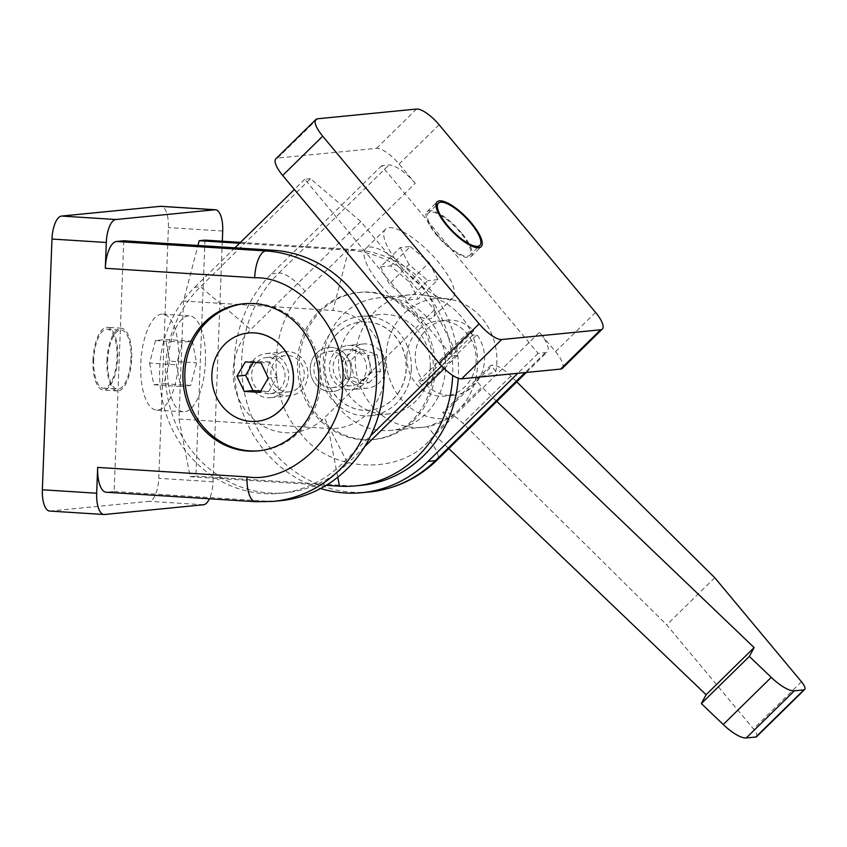 <?xml version="1.0" encoding="UTF-8"?>
<svg xmlns="http://www.w3.org/2000/svg" width="847" height="847" viewBox="0 0 847 847"><rect width="100%" height="100%" fill="white"/><g stroke="black" fill="none" stroke-linecap="round" stroke-linejoin="round"><path stroke-width="0.64" stroke-dasharray="4.24 3.18" d="M93.001 359.901A31.424 12.292 -86.4 0 1 107.357 327.334A31.424 12.292 -86.4 0 1 117.733 357.466A31.424 12.292 -86.4 0 1 103.387 390.043A31.424 12.292 -86.4 0 1 93.001 359.901M106.955 360.79A31.424 12.292 -86.4 0 1 121.312 328.213A31.424 12.292 -86.4 0 1 131.698 358.355A31.424 12.292 -86.4 0 1 117.341 390.933A31.424 12.292 -86.4 0 1 106.955 360.79M259.044 450.795A73.933 67.898 -95.6 0 0 259.997 450.71A73.933 67.898 -95.6 0 0 320.685 375.962A73.933 67.898 -95.6 0 0 255.593 303.385A73.933 67.898 -95.6 0 0 245.524 303.565A73.933 67.898 -95.6 0 0 244.582 303.66M93.731 359.827A29.571 11.572 93.6 0 0 103.503 388.201A29.571 11.572 93.6 0 0 117.013 357.54A29.571 11.572 93.6 0 0 107.241 329.176A29.571 11.572 93.6 0 0 93.731 359.827M130.967 358.429A29.571 11.572 -86.4 0 1 117.458 389.08A29.571 11.572 -86.4 0 1 107.685 360.716A29.571 11.572 -86.4 0 1 121.195 330.055A29.571 11.572 -86.4 0 1 130.967 358.429M178.611 360.271A48.057 18.803 -86.4 0 1 156.653 410.086A48.057 18.803 -86.4 0 1 140.771 363.988A48.057 18.803 -86.4 0 1 162.73 314.173A48.057 18.803 -86.4 0 1 178.611 360.271M205.429 361.965A48.057 18.803 -86.4 0 1 183.471 411.79A48.057 18.803 -86.4 0 1 167.59 365.692A48.057 18.803 -86.4 0 1 189.548 315.867A48.057 18.803 -86.4 0 1 205.429 361.965M286.688 395.835A22.181 20.37 -95.6 0 0 289.706 395.782A22.181 20.37 -95.6 0 0 307.916 373.368A22.181 20.37 -95.6 0 0 288.382 351.59A22.181 20.37 -95.6 0 0 285.365 351.643A22.181 20.37 -95.6 0 0 267.154 374.067A22.181 20.37 -95.6 0 0 286.688 395.835M267.483 397.73A22.181 20.37 -95.6 0 0 270.5 397.677A22.181 20.37 -95.6 0 0 288.711 375.253A22.181 20.37 -95.6 0 0 269.177 353.474A22.181 20.37 -95.6 0 0 266.159 353.527A22.181 20.37 -95.6 0 0 247.949 375.952A22.181 20.37 -95.6 0 0 267.483 397.73M329.907 387.619A18.189 16.707 84.4 0 1 313.898 369.768A18.189 16.707 84.4 0 1 328.827 351.378A18.189 16.707 84.4 0 1 331.304 351.336A18.189 16.707 84.4 0 1 347.312 369.186A18.189 16.707 84.4 0 1 332.384 387.577A18.189 16.707 84.4 0 1 329.907 387.619M350.51 349.451A18.189 16.707 -95.6 0 0 348.032 349.493A18.189 16.707 -95.6 0 0 333.104 367.884A18.189 16.707 -95.6 0 0 349.112 385.734A18.189 16.707 -95.6 0 0 351.59 385.692A18.189 16.707 -95.6 0 0 366.518 367.302A18.189 16.707 -95.6 0 0 350.51 349.451M257.022 421.287A44.362 40.741 84.4 0 1 251.061 421.383A44.362 40.741 84.4 0 1 212.004 377.878A44.362 40.741 84.4 0 1 248.351 332.998M49.677 511.059A22.181 8.671 93.6 0 0 50.227 511.048L149.178 501.318A22.181 8.671 93.6 0 0 158.76 478.333L168.394 227.589A22.181 8.671 93.6 0 0 161.057 206.319M222.316 241.226L213.073 481.774A22.181 8.671 -86.4 0 1 209.431 498.777M123.768 240.77L114.133 491.504L106.86 492.223A25.876 10.122 -86.4 0 1 106.214 492.234M204.963 240.125L195.901 476.12L190.13 476.692L178.961 419.011L183.492 301.013L197.954 245.471M114.133 491.504L263.512 500.979L256.239 501.689A125.674 115.425 -95.6 0 0 273.348 501.392M280.622 500.683A125.674 115.425 84.4 0 1 263.512 500.979M240.463 242.38L354.342 249.6A118.284 108.638 84.4 0 1 458.248 378.26M361.383 485.31A118.284 108.638 84.4 0 1 345.28 485.585L195.901 476.12M239.574 243.258L348.583 250.161A118.284 108.638 84.4 0 1 452.679 375.401M183.492 301.013L332.871 310.478L348.583 250.161L354.342 249.6M178.961 419.011L328.34 428.476A59.142 54.324 -95.6 0 0 384.93 372.924A59.142 54.324 -95.6 0 0 332.871 310.478M190.13 476.692L326.222 485.31M192.396 341.214L196.589 362.834L190.702 385.459L180.623 386.454L176.43 364.824L182.317 342.199L192.396 341.214L165.578 339.509L155.499 340.505L182.317 342.199M190.702 385.459L163.884 383.755L169.771 361.14L196.589 362.834M169.771 361.14L165.578 339.509M155.499 340.505L149.612 363.119L176.43 364.824M149.612 363.119L153.805 384.75L180.623 386.454M153.805 384.75L163.884 383.755M260.685 391.039L268.615 391.536L259.891 392.394M268.615 391.536L277.022 377.286L268.298 378.143M277.022 377.286L269.748 362.04L261.024 362.897M269.748 362.04L254.068 361.044L245.344 361.902M254.068 361.044L253.264 362.41M461.488 232.893A31.424 9.995 45.5 0 0 427.1 211.686A31.424 9.995 45.5 0 0 436.745 235.318A31.424 9.995 45.5 0 0 471.123 256.525A31.424 9.995 45.5 0 0 461.488 232.893M413.283 421.065A73.933 67.898 -95.6 0 0 429.185 336.524A73.933 67.898 -95.6 0 0 360.039 292.3A73.933 67.898 -95.6 0 0 321.267 310.68A73.933 67.898 -95.6 0 0 305.365 395.221A73.933 67.898 -95.6 0 0 374.512 439.445A73.933 67.898 -95.6 0 0 413.283 421.065M319.372 310.87A73.933 67.898 84.4 0 1 358.143 292.49A73.933 67.898 84.4 0 1 427.29 336.714A73.933 67.898 84.4 0 1 411.388 421.255A73.933 67.898 84.4 0 1 372.616 439.635A73.933 67.898 84.4 0 1 303.47 395.411A73.933 67.898 84.4 0 1 319.372 310.87M437.476 235.254A29.571 9.402 45.5 0 0 469.831 255.212A29.571 9.402 45.5 0 0 460.757 232.957A29.571 9.402 45.5 0 0 428.402 212.999A29.571 9.402 45.5 0 0 437.476 235.254M400.186 265.429A48.057 15.278 45.5 0 0 452.774 297.858A48.057 15.278 45.5 0 0 438.026 261.712A48.057 15.278 45.5 0 0 385.438 229.283A48.057 15.278 45.5 0 0 400.186 265.429M380.43 284.825A48.057 15.278 45.5 0 0 433.018 317.254A48.057 15.278 45.5 0 0 418.27 281.109A48.057 15.278 45.5 0 0 365.682 248.679A48.057 15.278 45.5 0 0 380.43 284.825M298.853 387.291A18.189 16.707 -95.6 0 0 302.76 366.497A18.189 16.707 -95.6 0 0 285.757 355.613A18.189 16.707 -95.6 0 0 276.217 360.134A18.189 16.707 -95.6 0 0 272.31 380.938A18.189 16.707 -95.6 0 0 289.314 391.812A18.189 16.707 -95.6 0 0 298.853 387.291M257.012 362.029A18.189 16.707 84.4 0 1 266.551 357.508A18.189 16.707 84.4 0 1 283.554 368.381A18.189 16.707 84.4 0 1 279.648 389.175A18.189 16.707 84.4 0 1 270.108 393.707A18.189 16.707 84.4 0 1 253.094 382.823A18.189 16.707 84.4 0 1 257.012 362.029M344.411 386.041A22.181 20.37 84.4 0 1 332.776 391.547A22.181 20.37 84.4 0 1 312.035 378.281A22.181 20.37 84.4 0 1 316.799 352.924A22.181 20.37 84.4 0 1 328.435 347.408A22.181 20.37 84.4 0 1 349.176 360.674A22.181 20.37 84.4 0 1 344.411 386.041M363.617 384.146A22.181 20.37 84.4 0 1 351.981 389.662A22.181 20.37 84.4 0 1 331.241 376.396A22.181 20.37 84.4 0 1 336.015 351.039A22.181 20.37 84.4 0 1 347.641 345.523A22.181 20.37 84.4 0 1 368.381 358.789A22.181 20.37 84.4 0 1 363.617 384.146M337.773 332.945A44.362 40.741 -95.6 0 0 328.234 383.67A44.362 40.741 -95.6 0 0 369.726 410.202A44.362 40.741 -95.6 0 0 392.987 399.17A44.362 40.741 -95.6 0 0 402.526 348.445A44.362 40.741 -95.6 0 0 361.044 321.913A44.362 40.741 -95.6 0 0 337.773 332.945M337.921 332.935A44.362 40.741 -95.6 0 0 328.382 383.659A44.362 40.741 -95.6 0 0 369.864 410.192A44.362 40.741 -95.6 0 0 393.135 399.159A44.362 40.741 -95.6 0 0 402.674 348.435A44.362 40.741 -95.6 0 0 361.193 321.902A44.362 40.741 -95.6 0 0 337.921 332.935M562.334 368.35A22.181 7.051 45.5 0 0 555.526 351.664L539.423 332.352L429.387 440.376C398.514 476.533 327.704 472.044 299.753 432.161C265.979 398.005 268.933 321.098 305.164 291.368L415.199 183.333L399.096 164.022A22.181 7.051 45.5 0 0 376.555 148.32L277.615 158.05A22.181 7.051 45.5 0 0 275.878 158.781M310.51 178.706L304.751 179.268L451.98 355.878L457.74 355.317L434.384 309.843L360.758 221.533L310.51 178.706L200.474 286.731A118.284 108.638 -95.6 0 0 175.043 421.997A118.284 108.638 -95.6 0 0 285.672 492.753A118.284 108.638 -95.6 0 0 347.704 463.341L324.348 417.867A59.142 54.324 84.4 0 1 247.525 412.997A59.142 54.324 84.4 0 1 250.733 329.568L200.474 286.731L194.715 287.302A118.284 108.638 -95.6 0 0 169.273 422.568A118.284 108.638 -95.6 0 0 279.902 493.325A118.284 108.638 -95.6 0 0 341.944 463.912L370.679 435.697M415.199 183.333A25.876 8.226 45.5 0 0 388.911 165.027L381.637 165.737L538.067 353.39L545.341 352.67A25.876 8.226 45.5 0 0 547.363 351.823A25.876 8.226 45.5 0 0 539.423 332.352M304.751 179.268L294.364 189.474M234.937 247.811L194.715 287.302M441.668 365.999L451.98 355.878M360.758 221.533L250.733 329.568M434.384 309.843L324.348 417.867M457.74 355.317L444.22 368.583M364.602 446.761L347.704 463.341L341.944 463.912M538.067 353.39L517.792 373.294M381.637 165.737L271.601 273.772A125.674 115.425 -95.6 0 0 237.7 395.888A125.674 115.425 -95.6 0 0 320.568 488.539M380.504 266.9L389.271 283.957L408.116 300.018L418.196 299.023L409.429 281.977L390.583 265.916L380.504 266.9L400.26 247.504L410.34 246.519L390.583 265.916M408.116 300.018L427.873 280.622L409.027 264.56L389.271 283.957M409.027 264.56L400.26 247.504M410.34 246.519L429.185 262.581L409.429 281.977M429.185 262.581L437.952 279.626L418.196 299.023M437.952 279.626L427.873 280.622M368.953 382.759L380.504 371.41L377.074 354.702L362.103 349.335L350.552 360.674L353.982 377.391L368.953 382.759L360.229 383.617L345.248 378.249L353.982 377.391M377.074 354.702L368.35 355.56L371.78 372.278L380.504 371.41M371.78 372.278L360.229 383.617M345.248 378.249L341.817 361.542L350.552 360.674M341.817 361.542L353.368 350.192L362.103 349.335M353.368 350.192L368.35 355.56M475.495 379.488A66.532 61.111 -95.6 0 0 477.57 364.909A66.532 61.111 -95.6 0 0 424.072 295.222A66.532 61.111 -95.6 0 0 409.948 294.82A66.532 61.111 -95.6 0 0 355.348 357.169A66.532 61.111 -95.6 0 0 422.971 427.259A66.532 61.111 -95.6 0 0 427.481 426.623A66.532 61.111 -95.6 0 0 457.867 410.71A66.532 61.111 -95.6 0 0 475.495 379.488L495.791 371.357A60.253 55.341 -95.6 0 0 496.818 362.082A60.253 55.341 -95.6 0 0 448.381 298.97A60.253 55.341 -95.6 0 0 386.147 355.073A60.253 55.341 -95.6 0 0 447.777 418.503L427.481 426.623L433.855 434.278L457.867 410.71L481.869 387.143L475.495 379.488M445.554 368.064A66.532 61.111 84.4 0 1 390.954 430.403A66.532 61.111 84.4 0 1 323.332 360.314A66.532 61.111 84.4 0 1 377.931 297.975A66.532 61.111 84.4 0 1 445.554 368.064M430.276 367.09A49.899 45.833 84.4 0 1 389.324 413.844A49.899 45.833 84.4 0 1 338.609 361.277A49.899 45.833 84.4 0 1 379.562 314.523A49.899 45.833 84.4 0 1 430.276 367.09M411.356 368.953A49.899 45.833 84.4 0 1 370.414 415.708A49.899 45.833 84.4 0 1 319.7 363.141A49.899 45.833 84.4 0 1 360.642 316.386A49.899 45.833 84.4 0 1 411.356 368.953M426.083 384.665A37.702 34.632 -95.6 0 0 453.611 395.274A37.702 34.632 -95.6 0 0 484.548 359.943A37.702 34.632 -95.6 0 0 476.977 334.692L472.615 335.126A37.702 34.632 -95.6 0 0 469.397 331.262L473.759 330.828A37.702 34.632 -95.6 0 0 446.231 320.23A37.702 34.632 -95.6 0 0 415.295 355.549A37.702 34.632 -95.6 0 0 422.865 380.801L418.503 381.235A37.702 34.632 -95.6 0 0 421.721 385.089L426.083 384.665L476.977 334.692M406.856 356.386A37.702 34.632 -95.6 0 0 445.173 396.1A37.702 34.632 -95.6 0 0 476.109 360.769A37.702 34.632 -95.6 0 0 437.793 321.055A37.702 34.632 -95.6 0 0 406.856 356.386M385.893 367.333A22.181 20.37 84.4 0 1 367.693 388.117A22.181 20.37 84.4 0 1 345.163 364.75A22.181 20.37 84.4 0 1 363.363 343.977A22.181 20.37 84.4 0 1 385.893 367.333M350.976 370.774A22.181 20.37 84.4 0 1 332.776 391.547A22.181 20.37 84.4 0 1 310.235 368.191A22.181 20.37 84.4 0 1 328.435 347.408A22.181 20.37 84.4 0 1 350.976 370.774M433.855 434.278L448.804 448.582M496.818 401.436L481.869 387.143M756.636 736.678A10.355 3.293 45.5 0 0 753.459 728.896L666.727 624.864L462.875 423.204A22.181 7.051 45.5 0 0 444.76 412.309L442.78 412.5L447.777 418.503M495.791 371.357L490.794 365.364L442.78 412.5M516.755 381.87L510.889 376.068A22.181 7.051 45.5 0 0 492.774 365.163L490.794 365.364M714.752 577.718L666.727 624.864M473.759 330.828L422.865 380.801M418.503 381.235L469.397 331.262M472.615 335.126L421.721 385.089M222.708 231.04L168.394 227.589M213.073 481.774L158.76 478.333M203.492 504.759L149.178 501.318M104.552 514.489L50.227 511.048M255.593 501.699A25.876 10.122 93.6 0 0 256.239 501.689L106.86 492.223M337.784 477.2L328.34 428.476M345.28 485.585L339.509 486.157M376.555 148.32L416.576 109.041M439.106 124.742L399.096 164.022M277.615 158.05L317.625 118.771M555.526 351.664L595.536 312.384M369.387 491.948A125.674 115.425 84.4 0 1 251.845 416.777A125.674 115.425 84.4 0 1 278.875 273.052A25.876 8.226 -134.5 0 1 305.164 291.368M429.387 440.376A25.876 8.226 -134.5 0 1 437.327 459.847M545.341 352.67L525.066 372.574M271.601 273.772L278.875 273.052L388.911 165.027M444.76 412.309L492.774 365.163M510.889 376.068L462.875 423.204M801.474 681.75L753.459 728.896M121.312 328.213L107.357 327.334M245.524 303.565L243.629 303.745M103.503 388.201L117.458 389.08M156.653 410.086L183.471 411.79M289.706 395.782L270.5 397.677M348.032 349.493L328.827 351.378M117.341 390.933L103.387 390.043M259.997 450.71L258.102 450.89M107.241 329.176L121.195 330.055M162.73 314.173L189.548 315.867M285.365 351.643L266.159 353.527M351.59 385.692L332.384 387.577M427.1 211.686L437.105 201.861M358.143 292.49L360.039 292.3M477.422 247.748L469.831 255.212M452.774 297.858L433.018 317.254M266.551 357.508L285.757 355.613M367.693 388.117L351.981 389.662M471.123 256.525L481.128 246.71M372.616 439.635L374.512 439.445M526.347 372.447L547.363 351.823M435.993 205.546L428.402 212.999M385.438 229.283L365.682 248.679M270.108 393.707L289.314 391.812M285.672 492.753L279.902 493.325M363.363 343.977L347.641 345.523M422.971 427.259L390.954 430.403M448.381 298.97L424.072 295.222M389.324 413.844L370.414 415.708M453.611 395.274L445.173 396.1M409.948 294.82L377.931 297.975M379.562 314.523L360.642 316.386M446.231 320.23L437.793 321.055"/><path stroke-width="1.27" d="M248.033 451.07A73.933 67.898 84.4 0 1 182.941 378.493A73.933 67.898 84.4 0 1 243.629 303.745A73.933 67.898 84.4 0 1 253.698 303.575A73.933 67.898 84.4 0 1 318.79 376.142A73.933 67.898 84.4 0 1 258.102 450.89A73.933 67.898 84.4 0 1 248.033 451.07M244.582 303.66A73.933 67.898 -95.6 0 0 184.858 378.821A73.933 67.898 -95.6 0 0 249.929 450.879A73.933 67.898 -95.6 0 0 259.044 450.795M248.351 332.998A44.362 40.741 84.4 0 1 248.415 332.987A44.362 40.741 84.4 0 1 254.46 332.882A44.362 40.741 84.4 0 1 293.517 376.428A44.362 40.741 84.4 0 1 257.096 421.277A44.362 40.741 84.4 0 1 257.022 421.287M254.312 332.903A44.362 40.741 84.4 0 1 293.369 376.449A44.362 40.741 84.4 0 1 256.959 421.298A44.362 40.741 84.4 0 1 250.913 421.393A44.362 40.741 84.4 0 1 211.856 377.857A44.362 40.741 84.4 0 1 248.277 333.009A44.362 40.741 84.4 0 1 254.312 332.903M215.382 209.76L161.057 206.319A22.181 8.671 93.6 0 0 160.507 206.329L61.566 216.059A22.181 8.671 93.6 0 0 51.985 239.045L42.35 489.778A22.181 8.671 93.6 0 0 49.677 511.059L104.001 514.5A22.181 8.671 -86.4 0 1 96.674 493.219L97.659 467.417L247.038 476.882C292.427 484.05 344.581 432.849 342.537 383.13C348.382 333.919 300.41 276.355 254.693 277.763L105.314 268.298L106.299 242.486A22.181 8.671 -86.4 0 1 115.88 219.5L214.831 209.77A22.181 8.671 -86.4 0 1 215.382 209.76A22.181 8.671 -86.4 0 1 222.708 231.04L222.316 241.226M209.431 498.777A22.181 8.671 -86.4 0 1 203.492 504.759L104.552 514.489A22.181 8.671 -86.4 0 1 104.001 514.5M105.314 268.298A25.876 10.122 -86.4 0 1 116.484 241.48L123.768 240.77L273.147 250.236A125.674 115.425 84.4 0 1 383.797 373.612A125.674 115.425 84.4 0 1 280.622 500.683L273.348 501.392A125.674 115.425 -95.6 0 0 376.523 374.321A125.674 115.425 -95.6 0 0 265.873 250.945A25.876 10.122 93.6 0 0 254.693 277.763M247.038 476.882A25.876 10.122 93.6 0 0 255.593 501.699L106.214 492.234A25.876 10.122 -86.4 0 1 97.659 467.417M197.954 245.471L199.204 240.696L204.963 240.125L240.463 242.38M458.248 378.26A118.284 108.638 84.4 0 1 361.383 485.31L355.624 485.871A118.284 108.638 84.4 0 1 339.509 486.157L337.784 477.2M199.204 240.696L239.574 243.258M326.222 485.31L339.509 486.157M452.679 375.401A118.284 108.638 84.4 0 1 355.624 485.871M259.891 392.394L244.211 391.399L236.938 376.153L245.344 361.902L261.024 362.897L268.298 378.143L259.891 392.394M236.938 376.153L245.662 375.295L252.935 390.541L244.211 391.399M252.935 390.541L260.685 391.039M253.264 362.41L245.662 375.295M471.483 223.068A31.424 9.995 45.5 0 0 437.105 201.861A31.424 9.995 45.5 0 0 446.75 225.503A31.424 9.995 45.5 0 0 481.128 246.71A31.424 9.995 45.5 0 0 471.483 223.068M470.763 223.142A29.571 9.402 -134.5 0 1 479.836 245.386A29.571 9.402 -134.5 0 1 447.481 225.429A29.571 9.402 -134.5 0 1 438.407 203.185A29.571 9.402 -134.5 0 1 470.763 223.142M317.625 118.771L416.576 109.041A22.181 7.051 -134.5 0 1 439.106 124.742L595.536 312.384A22.181 7.051 -134.5 0 1 602.344 329.07A22.181 7.051 -134.5 0 1 600.608 329.801L501.668 339.531A22.181 7.051 -134.5 0 1 479.137 323.829L322.696 136.187A22.181 7.051 -134.5 0 1 315.889 119.501A22.181 7.051 -134.5 0 1 317.625 118.771M315.889 119.501L275.878 158.781A22.181 7.051 45.5 0 0 282.686 175.467L439.117 363.119A22.181 7.051 45.5 0 0 461.657 378.81L560.598 369.08A22.181 7.051 45.5 0 0 562.334 368.35L602.344 329.07M294.364 189.474L234.937 247.811M370.679 435.697L441.668 365.999M444.22 368.583L364.602 446.761M517.792 373.294L428.031 461.414L435.305 460.704A125.674 115.425 84.4 0 1 369.387 491.948L362.114 492.668A125.674 115.425 -95.6 0 0 428.031 461.414M320.568 488.539A125.674 115.425 -95.6 0 0 362.114 492.668M448.804 448.582L706.102 694.72L754.116 647.584L496.818 401.436M706.102 694.72L701.337 703.561L723.232 724.513A29.571 9.402 45.5 0 0 746.281 737.959L755.82 737.017A10.355 3.293 45.5 0 0 756.636 736.678L804.65 689.543A10.355 3.293 45.5 0 0 801.474 681.75L714.752 577.718L516.755 381.87M754.116 647.584L749.351 656.425L771.246 677.367A29.571 9.402 45.5 0 0 794.295 690.824L803.845 689.882A10.355 3.293 45.5 0 0 804.65 689.543M701.337 703.561L749.351 656.425M115.88 219.5L61.566 216.059M51.985 239.045L106.299 242.486M214.831 209.77L160.507 206.329M96.674 493.219L42.35 489.778M273.147 250.236L265.873 250.945L116.484 241.48M282.686 175.467L322.696 136.187M439.117 363.119L479.137 323.829M461.657 378.81L501.668 339.531M560.598 369.08L600.608 329.801M369.387 491.948C395.475 489.121 418.122 478.417 437.327 459.847A25.876 8.226 -134.5 0 1 435.305 460.704L525.066 372.574M803.845 689.882L755.82 737.017M794.295 690.824L746.281 737.959M771.246 677.367L723.232 724.513M255.593 501.699L273.348 501.392M479.836 245.386L477.422 247.748M437.327 459.847L526.347 372.447M438.407 203.185L435.993 205.546"/></g></svg>

